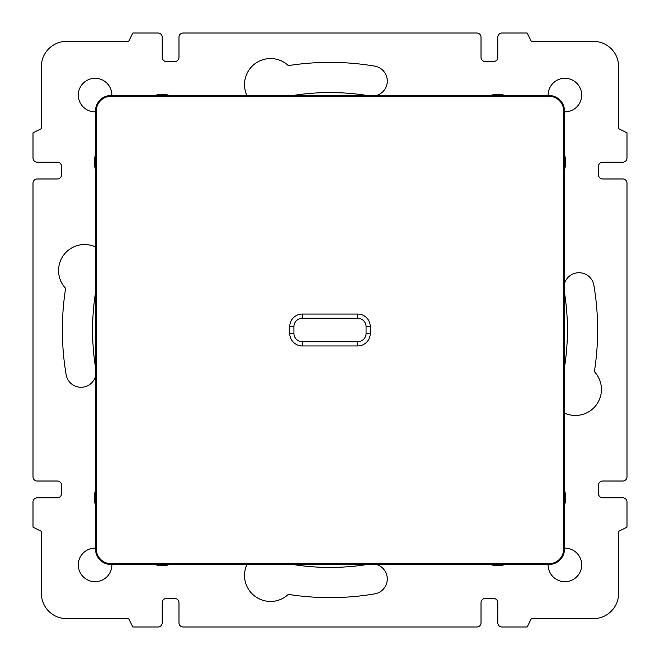 <?xml version="1.0" encoding="UTF-8"?>
<svg xmlns="http://www.w3.org/2000/svg" width="660" height="660" viewBox="0 0 660 660"><rect width="100%" height="100%" fill="white"/><g stroke="black" fill="none" stroke-linecap="round" stroke-linejoin="round"><path stroke-width="0.99" d="M564.242 170.032A20.971 20.971 0 0 0 564.242 154.374L564.242 489.967A20.971 20.971 0 0 1 564.242 505.626L564.242 489.967M370.268 326.642L370.268 333.358A12.581 12.581 0 0 1 357.687 345.939L302.313 345.939A12.581 12.581 0 0 1 289.732 333.358L289.732 326.642A12.581 12.581 0 0 1 302.313 314.061L357.687 314.061A12.581 12.581 0 0 1 370.268 326.642L366.077 326.642A8.39 8.39 0 0 0 357.687 318.252L302.313 318.252A8.39 8.39 0 0 0 293.923 326.642L293.923 333.358A8.39 8.39 0 0 0 302.313 341.748L357.687 341.748A8.39 8.39 0 0 0 366.077 333.358L366.077 326.642M548.971 96.31L111.029 96.31A14.718 14.718 0 0 0 96.31 111.029L96.31 548.971A14.718 14.718 0 0 0 111.029 563.689L548.971 563.689A14.718 14.718 0 0 0 563.689 548.971L563.689 111.029A14.718 14.718 0 0 0 548.971 96.31L548.971 95.502A15.518 15.518 0 0 1 564.498 111.029L564.242 154.374M505.626 564.242L489.967 564.242A20.971 20.971 0 0 0 505.626 564.242L548.971 564.498A15.518 15.518 0 0 0 564.498 548.971L564.242 505.626M490.644 564.498L154.374 564.242A20.971 20.971 0 0 0 170.032 564.242A20.971 20.971 0 0 1 154.374 564.242M154.374 95.758A20.971 20.971 0 0 1 170.032 95.758A20.971 20.971 0 0 0 154.374 95.758L489.967 95.758A20.971 20.971 0 0 1 505.626 95.758L489.967 95.758M548.971 95.502L505.626 95.758M155.05 564.498L111.029 564.498A15.518 15.518 0 0 1 95.502 548.971L96.31 548.971M95.758 505.626L95.758 489.967A20.971 20.971 0 0 0 95.758 505.626L95.502 548.971M95.502 169.356L95.758 489.967M111.029 96.31L111.029 95.502A15.518 15.518 0 0 0 95.502 111.029L95.502 155.05M111.029 95.502L155.05 95.502M95.758 170.032A20.971 20.971 0 0 1 95.758 154.374L95.758 170.032M111.862 95.502A16.78 16.78 0 0 0 95.081 78.309A16.78 16.78 0 0 0 78.309 95.081A16.78 16.78 0 0 0 95.502 111.862M95.502 246.939A26.012 26.012 0 0 0 65.621 288.354A267.638 267.638 0 0 0 66.132 374.723A15.106 15.106 0 0 0 95.502 376.464M95.502 367.224A237.435 237.435 0 0 1 95.279 294.236A26.012 26.012 0 0 0 95.502 294.129M564.498 413.061A26.012 26.012 0 0 0 594.38 371.646A267.638 267.638 0 0 0 593.868 285.277A15.106 15.106 0 0 0 564.498 283.536M564.498 292.776A237.435 237.435 0 0 1 564.721 365.764A26.012 26.012 0 0 0 564.498 365.871M564.498 111.862A16.78 16.78 0 0 0 581.691 95.081A16.78 16.78 0 0 0 564.919 78.309A16.78 16.78 0 0 0 548.138 95.502M548.138 564.498A16.78 16.78 0 0 0 564.919 581.691A16.78 16.78 0 0 0 581.691 564.919A16.78 16.78 0 0 0 564.498 548.138M95.502 548.138A16.78 16.78 0 0 0 78.309 564.919A16.78 16.78 0 0 0 95.081 581.691A16.78 16.78 0 0 0 111.862 564.498M375.226 95.816A15.106 15.106 0 0 0 374.723 66.132A267.638 267.638 0 0 0 288.354 65.621A26.012 26.012 0 0 0 247.038 95.733M293.989 95.816A26.012 26.012 0 0 0 294.236 95.279A237.435 237.435 0 0 1 369.121 95.816M247.038 564.267A26.012 26.012 0 0 0 288.354 594.38A267.638 267.638 0 0 0 374.723 593.868A15.106 15.106 0 0 0 375.226 564.184M369.121 564.184A237.435 237.435 0 0 1 294.236 564.721A26.012 26.012 0 0 0 293.98 564.184M132.841 33L128.642 41.39L66.561 41.39A25.171 25.171 0 0 0 41.39 66.561L41.39 128.642L33 132.841L33 158.012A4.191 4.191 0 0 0 37.191 162.203L57.329 162.203A4.191 4.191 0 0 1 61.528 166.394L61.528 174.785A4.191 4.191 0 0 1 57.329 178.984L37.191 178.984A4.191 4.191 0 0 0 33 183.175L33 476.825A4.191 4.191 0 0 0 37.191 481.016L57.329 481.016A4.191 4.191 0 0 1 61.528 485.215L61.528 493.606A4.191 4.191 0 0 1 57.329 497.797L37.191 497.797A4.191 4.191 0 0 0 33 501.988L33 527.159L41.39 531.358L41.39 593.439A25.171 25.171 0 0 0 66.561 618.61L128.642 618.61L132.841 627L158.012 627A4.191 4.191 0 0 0 162.203 622.809L162.203 602.671A4.191 4.191 0 0 1 166.394 598.471L174.785 598.471A4.191 4.191 0 0 1 178.984 602.671L178.984 622.809A4.191 4.191 0 0 0 183.175 627L476.825 627A4.191 4.191 0 0 0 481.016 622.809L481.016 602.671A4.191 4.191 0 0 1 485.215 598.471L493.606 598.471A4.191 4.191 0 0 1 497.797 602.671L497.797 622.809A4.191 4.191 0 0 0 501.988 627L527.159 627L531.358 618.61L593.439 618.61A25.171 25.171 0 0 0 618.61 593.439L618.61 531.358L627 527.159L627 501.988A4.191 4.191 0 0 0 622.809 497.797L602.671 497.797A4.191 4.191 0 0 1 598.471 493.606L598.471 485.215A4.191 4.191 0 0 1 602.671 481.016L622.809 481.016A4.191 4.191 0 0 0 627 476.825L627 183.175A4.191 4.191 0 0 0 622.809 178.984L602.671 178.984A4.191 4.191 0 0 1 598.471 174.785L598.471 166.394A4.191 4.191 0 0 1 602.671 162.203L622.809 162.203A4.191 4.191 0 0 0 627 158.012L627 132.841L618.61 128.642L618.61 66.561A25.171 25.171 0 0 0 593.439 41.39L531.358 41.39L527.159 33L501.988 33A4.191 4.191 0 0 0 497.797 37.191L497.797 57.329A4.191 4.191 0 0 1 493.606 61.528L485.215 61.528A4.191 4.191 0 0 1 481.016 57.329L481.016 37.191A4.191 4.191 0 0 0 476.825 33L183.175 33A4.191 4.191 0 0 0 178.984 37.191L178.984 57.329A4.191 4.191 0 0 1 174.785 61.528L166.394 61.528A4.191 4.191 0 0 1 162.203 57.329L162.203 37.191A4.191 4.191 0 0 0 158.012 33L132.841 33M563.689 111.029L564.498 111.029M563.689 548.971L564.498 548.971M548.971 564.498L548.971 563.689M111.029 564.498L111.029 563.689M302.313 314.061L302.313 318.252M293.923 326.642L289.732 326.642M357.687 314.061L357.687 318.252M293.923 333.358L289.732 333.358M302.313 341.748L302.313 345.939M370.268 333.358L366.077 333.358M357.687 341.748L357.687 345.939M95.502 111.029L96.31 111.029"/></g></svg>
